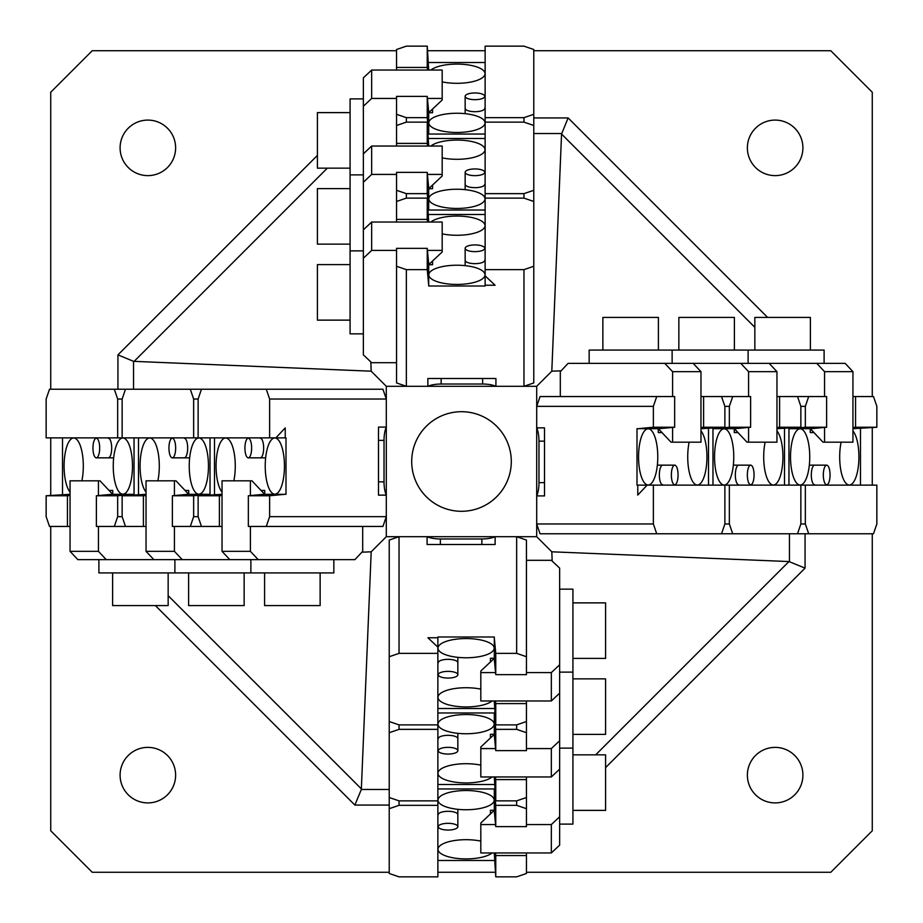 <?xml version="1.0" encoding="UTF-8"?>
<svg xmlns="http://www.w3.org/2000/svg" width="923" height="923" viewBox="0 0 923 923"><rect width="100%" height="100%" fill="white"/><g stroke="black" fill="none" stroke-linecap="round" stroke-linejoin="round"><path stroke-width="1.38" d="M147.853 802.906A27.771 27.771 0 0 1 120.094 775.147A27.771 27.771 0 0 1 147.853 747.376A27.771 27.771 0 0 1 175.624 775.147A27.771 27.771 0 0 1 147.853 802.906M775.147 802.906A27.771 27.771 0 0 1 747.376 775.147A27.771 27.771 0 0 1 775.147 747.376A27.771 27.771 0 0 1 802.906 775.147A27.771 27.771 0 0 1 775.147 802.906M775.147 175.624A27.771 27.771 0 0 1 747.376 147.853A27.771 27.771 0 0 1 775.147 120.094A27.771 27.771 0 0 1 802.906 147.853A27.771 27.771 0 0 1 775.147 175.624M147.853 175.624A27.771 27.771 0 0 1 120.094 147.853A27.771 27.771 0 0 1 147.853 120.094A27.771 27.771 0 0 1 175.624 147.853A27.771 27.771 0 0 1 147.853 175.624M461.5 411.704A49.796 49.796 0 0 0 411.704 461.5A49.796 49.796 0 0 0 461.5 511.296A49.796 49.796 0 0 0 511.296 461.5A49.796 49.796 0 0 0 461.5 411.704M552.185 561.092L551.804 551.804L536.701 536.701L536.701 386.299L386.299 386.299L371.196 371.196L133.535 361.331L133.535 389.229M361.908 552.185L371.196 551.804L361.331 789.465L389.229 789.465M386.299 386.299L386.299 536.701L371.196 551.804M536.701 386.299L551.804 371.196L561.553 134.043L568.13 117.936L767.601 317.408M370.815 361.908L371.196 371.196M551.804 551.804L788.957 561.553L805.064 568.13L605.592 767.601M561.092 370.815L551.804 371.196M386.299 536.701L536.701 536.701M526.445 872.27L830.781 872.27L872.27 830.781L872.27 533.771M872.27 485.129L872.27 427.672M872.27 396.555L872.27 92.219L830.781 50.73L533.771 50.73M50.73 389.229L50.73 92.219L92.219 50.73L396.555 50.73M427.672 50.73L485.129 50.73M389.229 872.27L92.219 872.27L50.73 830.781L50.73 526.445M50.73 495.328L50.73 437.871M437.871 872.27L495.328 872.27M389.229 805.064L354.87 805.064L361.331 789.465M117.936 389.229L117.936 354.87L133.535 361.331M662.691 465.169A9.795 3.346 90 0 0 659.345 474.964A9.795 3.346 90 0 0 662.691 484.748M689.146 442.186A28.094 9.611 90 0 0 687.727 456.908A28.094 9.611 90 0 0 697.327 485.013A28.094 9.611 90 0 0 706.937 456.908A28.094 9.611 90 0 0 700.972 430.914M638.554 456.908A28.094 9.611 90 0 0 648.165 485.013A28.094 9.611 90 0 0 657.776 456.908A28.094 9.611 90 0 0 648.165 428.814A28.094 9.611 90 0 0 638.554 456.908M674.655 427.245L674.655 396.555L656.715 396.555L653.369 406.351L653.369 427.245L637.77 428.699L659.057 428.699L674.655 427.245L653.369 427.245M637.77 485.129L637.77 495.086L647.127 485.129L636.997 485.129L636.997 428.699L637.77 428.699M544.501 441.148L538.974 441.148A16.602 5.676 -90 0 0 536.701 427.868L536.701 406.351L540.059 396.555L656.715 396.555M647.127 485.129L653.369 485.129L653.369 523.964L656.715 533.771L540.059 533.771L536.701 523.964L536.701 495.916A16.602 5.676 -90 0 0 538.974 482.637L538.974 441.148M724.878 485.129L729.355 485.129L729.355 523.964L732.7 533.771L721.532 533.771L724.878 523.964L724.878 485.129L653.369 485.129M721.532 533.771L656.715 533.771M729.355 406.351L729.355 427.245L713.756 428.699L735.043 428.699L750.63 427.245L750.63 396.555L732.7 396.555L729.355 406.351L724.878 406.351L721.532 396.555L700.972 396.555M724.878 406.351L724.878 427.245L703.603 427.245L703.603 396.555M703.603 427.245L700.972 427.487M724.878 427.245L700.972 428.699M708.506 485.129L708.506 428.699M536.701 523.964L653.369 523.964M653.369 406.351L536.701 406.351M536.701 427.868L544.501 427.868L544.501 495.916L536.701 495.916M658.272 428.699L658.272 432.564L661.987 432.564M602.869 350.082L602.869 317.408L658.411 317.408L658.411 350.082M589.151 363.362L589.151 350.082L824.101 350.082L824.101 363.362M560.307 396.555L560.307 371.657L568.106 363.362L664.791 363.362L672.59 371.657L672.59 396.555M672.59 427.441L672.59 442.186L671.033 442.186L658.353 428.699M672.59 371.657L700.972 371.657L693.173 363.362L664.791 363.362M700.972 371.657L700.972 442.186L672.59 442.186M671.367 474.964A9.807 3.357 -90 0 1 674.713 465.157A9.807 3.357 -90 0 1 678.07 474.964A9.807 3.357 -90 0 1 674.713 484.76A9.807 3.357 -90 0 1 671.367 474.964M738.677 465.169A9.795 3.346 90 0 0 735.331 474.964A9.795 3.346 90 0 0 738.677 484.748M765.132 442.186A28.094 9.611 90 0 0 763.702 456.908A28.094 9.611 90 0 0 773.312 485.013A28.094 9.611 90 0 0 782.923 456.908A28.094 9.611 90 0 0 776.958 430.914M714.54 456.908A28.094 9.611 90 0 0 724.151 485.013A28.094 9.611 90 0 0 733.762 456.908A28.094 9.611 90 0 0 724.151 428.814A28.094 9.611 90 0 0 714.54 456.908M750.63 427.245L729.355 427.245M712.971 485.129L712.971 428.699L713.756 428.699M721.532 396.555L732.7 396.555M800.864 485.129L805.341 485.129L805.341 523.964L808.686 533.771L797.518 533.771L800.864 523.964L800.864 485.129L729.355 485.129M797.518 533.771L732.7 533.771M805.341 406.351L805.341 427.245L789.742 428.699L811.017 428.699L826.616 427.245L826.616 396.555L808.686 396.555L805.341 406.351L800.864 406.351L797.518 396.555L776.958 396.555M800.864 406.351L800.864 427.245L779.589 427.245L779.589 396.555M779.589 427.245L776.958 427.487M800.864 427.245L776.958 428.699M784.492 485.129L784.492 428.699M724.878 523.964L729.355 523.964M734.258 428.699L734.258 432.564L737.973 432.564M678.855 350.082L678.855 317.408L734.396 317.408L734.396 350.082M748.576 427.441L748.576 442.186L747.019 442.186L734.339 428.699M693.173 363.362L740.777 363.362L748.576 371.657L748.576 396.555M748.576 371.657L776.958 371.657L769.159 363.362L740.777 363.362M776.958 371.657L776.958 442.186L748.576 442.186M747.353 474.964A9.807 3.357 -90 0 1 750.699 465.157A9.807 3.357 -90 0 1 754.056 474.964A9.807 3.357 -90 0 1 750.699 484.76A9.807 3.357 -90 0 1 747.353 474.964M814.663 465.169A9.795 3.346 90 0 0 811.305 474.964A9.795 3.346 90 0 0 814.663 484.748M841.118 442.186A28.094 9.611 90 0 0 839.688 456.908A28.094 9.611 90 0 0 849.298 485.013A28.094 9.611 90 0 0 858.909 456.908A28.094 9.611 90 0 0 852.944 430.914M790.526 456.908A28.094 9.611 90 0 0 800.137 485.013A28.094 9.611 90 0 0 809.748 456.908A28.094 9.611 90 0 0 800.137 428.814A28.094 9.611 90 0 0 790.526 456.908M826.616 427.245L805.341 427.245M788.957 485.129L788.957 428.699L789.742 428.699M797.518 396.555L808.686 396.555M808.686 533.771L873.493 533.771L876.85 523.964L876.85 485.129L805.341 485.129M855.563 396.555L855.563 427.245L876.85 427.245L876.85 406.351L873.493 396.555L852.944 396.555M855.563 427.245L852.944 427.487M876.85 427.245L852.944 428.699M860.478 485.129L860.478 428.699M800.864 523.964L805.341 523.964M810.244 428.699L810.244 432.564L813.959 432.564M754.841 350.082L754.841 317.408L810.382 317.408L810.382 350.082M824.562 427.441L824.562 442.186L823.004 442.186L810.325 428.699M769.159 363.362L816.763 363.362L824.562 371.657L824.562 396.555M824.562 371.657L852.944 371.657L845.145 363.362L816.763 363.362M852.944 371.657L852.944 442.186L824.562 442.186M823.328 474.964A9.807 3.357 -90 0 1 826.685 465.157A9.807 3.357 -90 0 1 830.042 474.964A9.807 3.357 -90 0 1 826.685 484.76A9.807 3.357 -90 0 1 823.328 474.964M465.169 184.323A9.795 3.346 -0 0 0 474.964 187.669A9.795 3.346 -0 0 0 484.748 184.323M442.186 157.868A28.094 9.611 -0 0 0 456.908 159.298A28.094 9.611 -0 0 0 485.013 149.688A28.094 9.611 -0 0 0 456.908 140.077A28.094 9.611 -0 0 0 430.914 146.042M456.908 208.46A28.094 9.611 -0 0 0 485.013 198.849A28.094 9.611 -0 0 0 456.908 189.238A28.094 9.611 -0 0 0 428.814 198.849A28.094 9.611 -0 0 0 456.908 208.46M427.245 172.37L396.555 172.37L396.555 190.3L406.351 193.645L427.245 193.645L428.699 209.244L428.699 187.957L427.245 172.37L427.245 193.645M485.129 210.029L428.699 210.029L428.699 209.244M406.351 193.645L406.351 198.122L396.555 201.468L396.555 190.3M428.699 285.23L428.699 286.003L485.129 286.003L485.129 193.645L523.964 193.645L533.771 190.3L533.771 382.941L523.964 386.299L495.916 386.299A16.602 5.676 180 0 0 482.637 384.026L441.148 384.026A16.602 5.676 180 0 0 427.868 386.299L406.351 386.299L396.555 382.941L396.555 266.286L406.351 269.631L427.245 269.631L428.699 285.23L428.699 263.943L427.245 248.345L427.245 269.631M485.129 122.136L485.129 117.659L523.964 117.659L533.771 114.314L533.771 125.482L523.964 122.136L485.129 122.136L485.129 193.645M533.771 125.482L533.771 190.3M406.351 117.659L427.245 117.659L428.699 133.258L428.699 111.983L427.245 96.384L396.555 96.384L396.555 114.314L406.351 117.659L406.351 122.136L396.555 125.482L396.555 146.042M406.351 122.136L427.245 122.136L427.245 143.411L396.555 143.411M427.245 143.411L427.487 146.042M427.245 122.136L428.699 146.042M485.129 138.508L428.699 138.508M533.771 201.468L523.964 198.122L523.964 193.645M428.699 188.742L432.564 188.742L432.564 185.027M350.082 244.145L317.408 244.145L317.408 188.604L350.082 188.604M363.362 333.849L350.082 333.849L350.082 98.899L363.362 98.899M427.441 174.424L442.186 174.424L442.186 175.981L428.699 188.661M396.555 362.693L371.657 362.693L363.362 354.894L363.362 182.223L371.657 174.424L396.555 174.424M371.657 174.424L371.657 146.042L363.362 153.841L363.362 182.223M371.657 146.042L442.186 146.042L442.186 174.424M474.964 175.647A9.807 3.357 180 0 1 465.157 172.301A9.807 3.357 180 0 1 474.964 168.944A9.807 3.357 180 0 1 484.76 172.301A9.807 3.357 180 0 1 474.964 175.647M184.323 457.831A9.795 3.346 -90 0 0 187.669 448.036A9.795 3.346 -90 0 0 184.323 438.252M157.868 480.814A28.094 9.611 -90 0 0 159.298 466.092A28.094 9.611 -90 0 0 149.688 437.987A28.094 9.611 -90 0 0 140.077 466.092A28.094 9.611 -90 0 0 146.042 492.086M208.46 466.092A28.094 9.611 -90 0 0 198.849 437.987A28.094 9.611 -90 0 0 189.238 466.092A28.094 9.611 -90 0 0 198.849 494.186A28.094 9.611 -90 0 0 208.46 466.092M172.37 495.755L172.37 526.445L190.3 526.445L193.645 516.649L193.645 495.755L209.244 494.301L187.957 494.301L172.37 495.755L193.645 495.755M210.029 437.871L210.029 494.301L209.244 494.301M193.645 516.649L198.122 516.649L201.468 526.445L190.3 526.445M285.23 494.301L286.003 494.301L286.003 437.871L193.645 437.871L193.645 399.036L190.3 389.229L382.941 389.229L386.299 399.036L386.299 427.084A16.602 5.676 90 0 0 384.026 440.363L384.026 481.852A16.602 5.676 90 0 0 386.299 495.132L386.299 516.649L382.941 526.445L266.286 526.445L269.631 516.649L269.631 495.755L285.23 494.301L263.943 494.301L248.345 495.755L269.631 495.755M122.136 437.871L117.659 437.871L117.659 399.036L114.314 389.229L125.482 389.229L122.136 399.036L122.136 437.871L193.645 437.871M125.482 389.229L190.3 389.229M117.659 516.649L117.659 495.755L133.258 494.301L111.983 494.301L96.384 495.755L96.384 526.445L114.314 526.445L117.659 516.649L122.136 516.649L125.482 526.445L146.042 526.445M122.136 516.649L122.136 495.755L143.411 495.755L143.411 526.445M143.411 495.755L146.042 495.513M122.136 495.755L146.042 494.301M138.508 437.871L138.508 494.301M201.468 389.229L198.122 399.036L193.645 399.036M188.742 494.301L188.742 490.436L185.027 490.436M244.145 572.918L244.145 605.592L188.604 605.592L188.604 572.918M333.849 559.638L333.849 572.918L98.899 572.918L98.899 559.638M174.424 495.559L174.424 480.814L175.981 480.814L188.661 494.301M362.693 526.445L362.693 551.343L354.894 559.638L182.223 559.638L174.424 551.343L174.424 526.445M174.424 551.343L146.042 551.343L153.841 559.638L182.223 559.638M146.042 551.343L146.042 480.814L174.424 480.814M175.647 448.036A9.807 3.357 90 0 1 172.301 457.843A9.807 3.357 90 0 1 168.944 448.036A9.807 3.357 90 0 1 172.301 438.24A9.807 3.357 90 0 1 175.647 448.036M457.831 738.677A9.795 3.346 180 0 0 448.036 735.331A9.795 3.346 180 0 0 438.252 738.677M480.814 765.132A28.094 9.611 180 0 0 466.092 763.702A28.094 9.611 180 0 0 437.987 773.312A28.094 9.611 180 0 0 466.092 782.923A28.094 9.611 180 0 0 492.086 776.958M466.092 714.54A28.094 9.611 180 0 0 437.987 724.151A28.094 9.611 180 0 0 466.092 733.762A28.094 9.611 180 0 0 494.186 724.151A28.094 9.611 180 0 0 466.092 714.54M495.755 750.63L526.445 750.63L526.445 732.7L516.649 729.355L495.755 729.355L494.301 713.756L494.301 735.043L495.755 750.63L495.755 729.355M437.871 712.971L494.301 712.971L494.301 713.756M516.649 729.355L516.649 724.878L526.445 721.532L526.445 732.7M494.301 637.77L494.301 636.997L437.871 636.997L437.871 729.355L399.036 729.355L389.229 732.7L389.229 540.059L399.036 536.701L427.084 536.701A16.602 5.676 -0 0 0 440.363 538.974L481.852 538.974A16.602 5.676 -0 0 0 495.132 536.701L516.649 536.701L526.445 540.059L526.445 656.715L516.649 653.369L495.755 653.369L494.301 637.77L494.301 659.057L495.755 674.655L495.755 653.369M437.871 800.864L437.871 805.341L399.036 805.341L389.229 808.686L389.229 797.518L399.036 800.864L437.871 800.864L437.871 729.355M389.229 797.518L389.229 732.7M516.649 805.341L495.755 805.341L494.301 789.742L494.301 811.017L495.755 826.616L526.445 826.616L526.445 808.686L516.649 805.341L516.649 800.864L526.445 797.518L526.445 776.958M516.649 800.864L495.755 800.864L495.755 779.589L526.445 779.589M495.755 779.589L495.513 776.958M495.755 800.864L494.301 776.958M437.871 784.492L494.301 784.492M389.229 721.532L399.036 724.878L399.036 729.355M494.301 734.258L490.436 734.258L490.436 737.973M572.918 678.855L605.592 678.855L605.592 734.396L572.918 734.396M559.638 589.151L572.918 589.151L572.918 824.101L559.638 824.101M495.559 748.576L480.814 748.576L480.814 747.019L494.301 734.339M526.445 560.307L551.343 560.307L559.638 568.106L559.638 740.777L551.343 748.576L526.445 748.576M551.343 748.576L551.343 776.958L559.638 769.159L559.638 740.777M551.343 776.958L480.814 776.958L480.814 748.576M448.036 747.353A9.807 3.357 -0 0 1 457.843 750.699A9.807 3.357 -0 0 1 448.036 754.056A9.807 3.357 -0 0 1 438.24 750.699A9.807 3.357 -0 0 1 448.036 747.353M465.169 260.309A9.795 3.346 -0 0 0 474.964 263.655A9.795 3.346 -0 0 0 484.748 260.309M442.186 233.854A28.094 9.611 -0 0 0 456.908 235.273A28.094 9.611 -0 0 0 485.013 225.673A28.094 9.611 -0 0 0 456.908 216.063A28.094 9.611 -0 0 0 430.914 222.028M456.908 284.446A28.094 9.611 -0 0 0 485.013 274.835A28.094 9.611 -0 0 0 456.908 265.224A28.094 9.611 -0 0 0 428.814 274.835A28.094 9.611 -0 0 0 456.908 284.446M427.245 248.345L396.555 248.345L396.555 266.286M485.129 269.631L523.964 269.631L533.771 266.286M485.129 198.122L523.964 198.122M396.555 201.468L396.555 222.028M406.351 198.122L427.245 198.122L427.245 219.397L396.555 219.397M427.245 219.397L427.487 222.028M427.245 198.122L428.699 222.028M485.129 285.23L495.086 285.23L485.129 275.873M485.129 214.494L428.699 214.494M523.964 386.299L523.964 269.631M406.351 269.631L406.351 386.299M427.868 386.299L427.868 378.499L495.916 378.499L495.916 386.299M428.699 264.728L432.564 264.728L432.564 261.013M350.082 320.131L317.408 320.131L317.408 264.589L350.082 264.589M427.441 250.41L442.186 250.41L442.186 251.967L428.699 264.647M363.362 258.209L371.657 250.41L396.555 250.41M363.362 229.827L371.657 222.028L371.657 250.41M371.657 222.028L442.186 222.028L442.186 250.41M474.964 251.633A9.807 3.357 180 0 1 465.157 248.287A9.807 3.357 180 0 1 474.964 244.93A9.807 3.357 180 0 1 484.76 248.287A9.807 3.357 180 0 1 474.964 251.633M260.309 457.831A9.795 3.346 -90 0 0 263.655 448.036A9.795 3.346 -90 0 0 260.309 438.252M233.854 480.814A28.094 9.611 -90 0 0 235.273 466.092A28.094 9.611 -90 0 0 225.673 437.987A28.094 9.611 -90 0 0 216.063 466.092A28.094 9.611 -90 0 0 222.028 492.086M284.446 466.092A28.094 9.611 -90 0 0 274.835 437.987A28.094 9.611 -90 0 0 265.224 466.092A28.094 9.611 -90 0 0 274.835 494.186A28.094 9.611 -90 0 0 284.446 466.092M248.345 495.755L248.345 526.445L266.286 526.445M269.631 437.871L269.631 399.036L266.286 389.229M198.122 437.871L198.122 399.036M201.468 526.445L222.028 526.445M198.122 516.649L198.122 495.755L219.397 495.755L219.397 526.445M219.397 495.755L222.028 495.513M198.122 495.755L222.028 494.301M285.23 437.871L285.23 427.914L275.873 437.871M214.494 437.871L214.494 494.301M386.299 399.036L269.631 399.036M269.631 516.649L386.299 516.649M386.299 495.132L378.499 495.132L378.499 427.084L386.299 427.084M264.728 494.301L264.728 490.436L261.013 490.436M320.131 572.918L320.131 605.592L264.589 605.592L264.589 572.918M250.41 495.559L250.41 480.814L251.967 480.814L264.647 494.301M258.209 559.638L250.41 551.343L250.41 526.445M229.827 559.638L222.028 551.343L250.41 551.343M222.028 551.343L222.028 480.814L250.41 480.814M251.633 448.036A9.807 3.357 90 0 1 248.287 457.843A9.807 3.357 90 0 1 244.93 448.036A9.807 3.357 90 0 1 248.287 438.24A9.807 3.357 90 0 1 251.633 448.036M457.831 662.691A9.795 3.346 180 0 0 448.036 659.345A9.795 3.346 180 0 0 438.252 662.691M480.814 689.146A28.094 9.611 180 0 0 466.092 687.727A28.094 9.611 180 0 0 437.987 697.327A28.094 9.611 180 0 0 466.092 706.937A28.094 9.611 180 0 0 492.086 700.972M466.092 638.554A28.094 9.611 180 0 0 437.987 648.165A28.094 9.611 180 0 0 466.092 657.776A28.094 9.611 180 0 0 494.186 648.165A28.094 9.611 180 0 0 466.092 638.554M495.755 674.655L526.445 674.655L526.445 656.715M437.871 653.369L399.036 653.369L389.229 656.715M437.871 724.878L399.036 724.878M526.445 721.532L526.445 700.972M516.649 724.878L495.755 724.878L495.755 703.603L526.445 703.603M495.755 703.603L495.513 700.972M495.755 724.878L494.301 700.972M437.871 637.77L427.914 637.77L437.871 647.127M437.871 708.506L494.301 708.506M399.036 536.701L399.036 653.369M516.649 653.369L516.649 536.701M495.132 536.701L495.132 544.501L427.084 544.501L427.084 536.701M494.301 658.272L490.436 658.272L490.436 661.987M572.918 602.869L605.592 602.869L605.592 658.411L572.918 658.411M495.559 672.59L480.814 672.59L480.814 671.033L494.301 658.353M559.638 664.791L551.343 672.59L526.445 672.59M559.638 693.173L551.343 700.972L551.343 672.59M551.343 700.972L480.814 700.972L480.814 672.59M448.036 671.367A9.807 3.357 -0 0 1 457.843 674.713A9.807 3.357 -0 0 1 448.036 678.07A9.807 3.357 -0 0 1 438.24 674.713A9.807 3.357 -0 0 1 448.036 671.367M465.169 108.337A9.795 3.346 -0 0 0 474.964 111.695A9.795 3.346 -0 0 0 484.748 108.337M442.186 81.882A28.094 9.611 -0 0 0 456.908 83.312A28.094 9.611 -0 0 0 485.013 73.702A28.094 9.611 -0 0 0 456.908 64.091A28.094 9.611 -0 0 0 430.914 70.056M456.908 132.474A28.094 9.611 -0 0 0 485.013 122.863A28.094 9.611 -0 0 0 456.908 113.252A28.094 9.611 -0 0 0 428.814 122.863A28.094 9.611 -0 0 0 456.908 132.474M427.245 96.384L427.245 117.659M485.129 134.043L428.699 134.043L428.699 133.258M396.555 125.482L396.555 114.314M533.771 114.314L533.771 49.507L523.964 46.15L485.129 46.15L485.129 117.659M396.555 67.437L427.245 67.437L427.245 46.15L406.351 46.15L396.555 49.507L396.555 70.056M427.245 67.437L427.487 70.056M427.245 46.15L428.699 70.056M485.129 62.522L428.699 62.522M523.964 122.136L523.964 117.659M428.699 112.756L432.564 112.756L432.564 109.041M350.082 168.159L317.408 168.159L317.408 112.618L350.082 112.618M427.441 98.438L442.186 98.438L442.186 99.996L428.699 112.675M363.362 153.841L363.362 106.237L371.657 98.438L396.555 98.438M371.657 98.438L371.657 70.056L363.362 77.855L363.362 106.237M371.657 70.056L442.186 70.056L442.186 98.438M474.964 99.672A9.807 3.357 180 0 1 465.157 96.315A9.807 3.357 180 0 1 474.964 92.958A9.807 3.357 180 0 1 484.76 96.315A9.807 3.357 180 0 1 474.964 99.672M108.337 457.831A9.795 3.346 -90 0 0 111.695 448.036A9.795 3.346 -90 0 0 108.337 438.252M81.882 480.814A28.094 9.611 -90 0 0 83.312 466.092A28.094 9.611 -90 0 0 73.702 437.987A28.094 9.611 -90 0 0 64.091 466.092A28.094 9.611 -90 0 0 70.056 492.086M132.474 466.092A28.094 9.611 -90 0 0 122.863 437.987A28.094 9.611 -90 0 0 113.252 466.092A28.094 9.611 -90 0 0 122.863 494.186A28.094 9.611 -90 0 0 132.474 466.092M96.384 495.755L117.659 495.755M134.043 437.871L134.043 494.301L133.258 494.301M125.482 526.445L114.314 526.445M114.314 389.229L49.507 389.229L46.15 399.036L46.15 437.871L117.659 437.871M67.437 526.445L67.437 495.755L46.15 495.755L46.15 516.649L49.507 526.445L70.056 526.445M67.437 495.755L70.056 495.513M46.15 495.755L70.056 494.301M62.522 437.871L62.522 494.301M122.136 399.036L117.659 399.036M112.756 494.301L112.756 490.436L109.041 490.436M168.159 572.918L168.159 605.592L112.618 605.592L112.618 572.918M98.438 495.559L98.438 480.814L99.996 480.814L112.675 494.301M153.841 559.638L106.237 559.638L98.438 551.343L98.438 526.445M98.438 551.343L70.056 551.343L77.855 559.638L106.237 559.638M70.056 551.343L70.056 480.814L98.438 480.814M99.672 448.036A9.807 3.357 90 0 1 96.315 457.843A9.807 3.357 90 0 1 92.958 448.036A9.807 3.357 90 0 1 96.315 438.24A9.807 3.357 90 0 1 99.672 448.036M457.831 814.663A9.795 3.346 180 0 0 448.036 811.305A9.795 3.346 180 0 0 438.252 814.663M480.814 841.118A28.094 9.611 180 0 0 466.092 839.688A28.094 9.611 180 0 0 437.987 849.298A28.094 9.611 180 0 0 466.092 858.909A28.094 9.611 180 0 0 492.086 852.944M466.092 790.526A28.094 9.611 180 0 0 437.987 800.137A28.094 9.611 180 0 0 466.092 809.748A28.094 9.611 180 0 0 494.186 800.137A28.094 9.611 180 0 0 466.092 790.526M495.755 826.616L495.755 805.341M437.871 788.957L494.301 788.957L494.301 789.742M526.445 797.518L526.445 808.686M389.229 808.686L389.229 873.493L399.036 876.85L437.871 876.85L437.871 805.341M526.445 855.563L495.755 855.563L495.755 876.85L516.649 876.85L526.445 873.493L526.445 852.944M495.755 855.563L495.513 852.944M495.755 876.85L494.301 852.944M437.871 860.478L494.301 860.478M399.036 800.864L399.036 805.341M494.301 810.244L490.436 810.244L490.436 813.959M572.918 754.841L605.592 754.841L605.592 810.382L572.918 810.382M495.559 824.562L480.814 824.562L480.814 823.004L494.301 810.325M559.638 769.159L559.638 816.763L551.343 824.562L526.445 824.562M551.343 824.562L551.343 852.944L559.638 845.145L559.638 816.763M551.343 852.944L480.814 852.944L480.814 824.562M448.036 823.328A9.807 3.357 -0 0 1 457.843 826.685A9.807 3.357 -0 0 1 448.036 830.042A9.807 3.357 -0 0 1 438.24 826.685A9.807 3.357 -0 0 1 448.036 823.328M561.669 133.535L533.771 133.535M789.465 561.669L789.465 533.771M117.936 354.87L317.408 155.399M533.771 117.936L568.13 117.936M805.064 533.771L805.064 568.13M354.87 805.064L155.399 605.592M327.319 168.159L134.043 361.447M754.841 327.319L561.553 134.043M595.681 754.841L788.957 561.553M168.159 595.681L361.447 788.957M544.501 482.637L538.974 482.637M482.637 378.499L482.637 384.026M441.148 378.499L441.148 384.026M378.499 440.363L384.026 440.363M378.499 481.852L384.026 481.852M440.363 544.501L440.363 538.974M481.852 544.501L481.852 538.974M672.129 350.082L672.129 363.362M674.713 465.157L657.349 465.157M748.115 350.082L748.115 363.362M750.699 465.157L733.335 465.157M826.685 465.157L809.321 465.157M350.082 174.885L363.362 174.885M465.157 172.301L465.157 189.665M174.885 572.918L174.885 559.638M172.301 457.843L189.665 457.843M572.918 748.115L559.638 748.115M457.843 750.699L457.843 733.335M350.082 250.871L363.362 250.871M465.157 248.287L465.157 265.651M250.871 572.918L250.871 559.638M248.287 457.843L265.651 457.843M572.918 672.129L559.638 672.129M457.843 674.713L457.843 657.349M465.157 96.315L465.157 113.679M96.315 457.843L113.679 457.843M457.843 826.685L457.843 809.321"/></g></svg>
